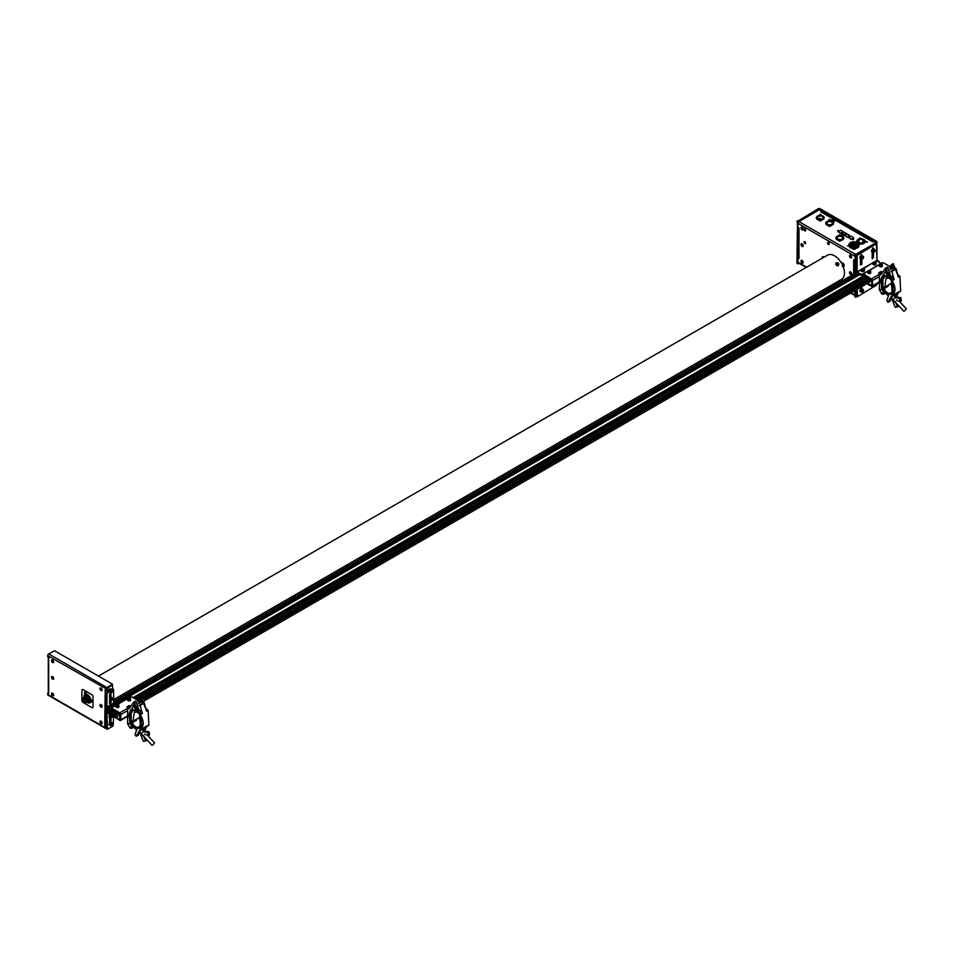 <?xml version="1.0" encoding="UTF-8"?>
<svg xmlns="http://www.w3.org/2000/svg" width="954" height="954" viewBox="0 0 954 954"><rect width="100%" height="100%" fill="white"/><g stroke="black" fill="none" stroke-linecap="round" stroke-linejoin="round"><path stroke-width="1.43" d="M875.999 241.553L819.724 209.057L818.234 208.771L798.2 220.911L818.735 209.057L818.735 210.13M797.484 263.566A1.049 0.608 -60 0 1 796.96 263.042L797.461 222.199A1.049 0.608 -60 0 1 798.2 220.911M796.96 263.042L797.461 222.199M796.96 221.912A1.049 0.608 -60 0 1 797.699 220.624M855.965 254.265L876.487 242.411L855.965 254.265A1.049 0.608 120 0 0 855.213 255.541L854.724 273.548M854.724 290.684L854.724 296.396A1.049 0.608 120 0 0 855.249 296.909M855.213 290.398L854.724 296.396M855.213 255.541L855.213 273.261M855.213 296.682A1.049 0.608 120 0 0 855.965 297.111L857.086 296.455M876.905 283.779L876.905 284.686A1.395 0.811 180 0 1 876.869 284.876L876.869 283.803M855.464 253.979A1.049 0.608 120 0 0 854.724 255.267M876.487 241.267L876.487 242.411A1.395 0.811 -0 0 0 876.487 241.267L820.213 208.771A1.395 0.811 -0 0 0 818.234 208.771M799.023 263.28L798.2 263.757A1.049 0.608 -60 0 1 797.461 263.328M854.724 256.113L797.89 223.308A1.395 0.811 -60 0 1 798.88 221.59L818.663 210.166A1.049 0.608 -0 0 1 820.154 210.166L821.632 211.025L820.774 211.812A1.395 0.811 -60 0 1 821.466 211.74L873.375 241.708A1.395 0.811 120 0 0 872.719 241.803L874.079 241.302L875.569 242.161A1.049 0.608 -0 0 1 875.724 242.28M872.97 241.946L820.774 211.812M844.827 235.471L847.188 237.117L849.525 235.483M838.268 231.846L840.784 233.42L843.109 231.786M858.731 243.783A4.221 2.433 -0 0 0 863.346 243.687A4.221 2.433 -0 0 0 865.051 241.207M856.787 241.207A4.221 2.433 -0 0 0 856.835 242.292M849.024 245.154A5.056 2.922 -0 0 0 850.419 247.766A5.056 2.922 -0 0 0 853.353 248.589M854.641 248.589A5.056 2.922 -0 0 0 858.958 245.154M854.283 248.899L853.675 248.911M847.546 245.929L848.368 245.464L847.546 245.929M840.176 240.694L839.508 241.183L840.438 240.957M839.425 235.459L840.367 235.459M836.503 236.878A4.019 2.325 -0 0 0 837.052 239.776A4.019 2.325 -0 0 0 838.995 240.396M839.496 240.444A4.019 2.325 -0 0 0 840.283 240.444L838.912 240.933L839.627 240.074M840.796 240.396A4.019 2.325 -0 0 0 843.288 236.878M842.847 235.829L844.755 235.078A3.494 2.015 180 0 0 842.907 234.004L841.607 235.113A3.411 1.968 180 0 1 842.847 235.829L843.157 236.759A4.019 2.325 -0 0 0 842.847 236.544M819.641 215.067L820.488 214.793M819.808 220.982L820.631 220.505L819.808 220.982M837.564 230.868L838.351 230.415L837.564 230.868M852.936 239.74L853.723 239.287L852.936 239.74M816.338 217.631A3.911 2.254 -0 0 0 817.459 219.515A3.911 2.254 -0 0 0 819.367 220.124M821.072 220.124A3.911 2.254 -0 0 0 824.101 217.631M829.241 226.42L830.052 225.955L829.241 226.42M844.636 234.922L846.341 233.658M848.821 237.773L851.183 239.418L853.651 237.88M825.759 223.081A3.911 2.254 -0 0 0 826.879 224.953A3.911 2.254 -0 0 0 828.799 225.561M830.493 225.561A3.911 2.254 -0 0 0 833.522 223.081M854.724 260.12L853.675 259.798A1.395 0.811 0 0 0 854.569 260.037M806.249 267.454L798.176 262.791A1.395 0.811 -60 0 1 797.89 262.147L797.89 258.152L798.999 258.51A1.395 0.811 180 0 1 798.593 257.938L798.593 227.708A1.395 0.811 0 0 0 798.999 228.233L797.89 227.302L797.89 223.308M798.999 227.946L798.999 258.51M804.496 230.415L805.581 230.319L804.496 228.96L804.496 230.415M801.217 227.493L801.217 228.662L802.97 229.675L802.099 227.422L801.217 227.493M851.457 256.507L849.704 255.493L850.574 257.759L851.457 257.675L851.457 256.507M850.574 271.973L849.704 272.057L849.704 273.226L851.457 274.239L850.574 271.973M801.217 261.801L802.97 262.815L802.099 260.549L801.217 260.633L801.217 261.801M828.06 244.021L829.145 243.926L828.06 242.566L828.06 244.021M801.217 244.069L801.217 245.238L802.97 246.251L802.099 243.985L801.217 244.069M805.224 243.532L804.496 241.66L805.224 243.532M828.835 243.842L828 243.163L828.835 243.842M828.155 242.423A1.192 0.692 60 0 1 828.68 244.582A1.192 0.692 60 0 1 828.155 242.423M850.157 255.672L851.004 257.497L850.157 255.672M850.145 257.473A1.538 0.894 60 0 1 849.585 255.493A1.538 0.894 60 0 1 851.016 255.684A1.538 0.894 60 0 1 851.576 257.663A1.538 0.894 60 0 1 850.145 257.473M850.145 272.248L851.004 274.06L850.145 272.248M850.157 274.06A1.538 0.894 60 0 1 849.585 272.081A1.538 0.894 60 0 1 851.004 272.236A1.538 0.894 60 0 1 851.576 274.215A1.538 0.894 60 0 1 850.157 274.06M802.505 228.149L801.384 228.101L802.397 229.509L802.505 228.149M801.467 229.258A1.538 0.894 60 0 1 801.205 227.35A1.538 0.894 60 0 1 802.719 227.923A1.538 0.894 60 0 1 802.982 229.831A1.538 0.894 60 0 1 801.467 229.258M802.648 245.083L801.575 245.428L802.254 246.049M802.779 245.786L801.932 244.26L801.575 245.428M801.3 245.56A1.538 0.894 60 0 1 801.348 243.807A1.538 0.894 60 0 1 802.886 244.749A1.538 0.894 60 0 1 802.839 246.502A1.538 0.894 60 0 1 801.3 245.56M801.479 260.955L802.708 262.493L801.479 260.955M802.362 261.229L801.467 261.766M801.145 261.79A1.538 0.894 60 0 1 801.563 260.323A1.538 0.894 60 0 1 803.041 261.658A1.538 0.894 60 0 1 802.624 263.125A1.538 0.894 60 0 1 801.145 261.79M805.283 230.105L804.616 229.354L805.283 230.105M804.377 228.829A1.192 0.692 60 0 1 805.331 230.975A1.192 0.692 60 0 1 804.377 228.829M805.283 242.757L804.58 242.054L805.283 242.757M804.317 241.541A1.192 0.692 60 0 1 805.403 243.652A1.192 0.692 60 0 1 804.317 241.541M856.99 245.285L856.99 245.428A3.065 1.765 180 0 1 857.05 245.786A3.065 1.765 180 0 1 856.835 246.442L856.835 245.583A3.065 1.765 0 0 0 857.05 244.928A3.065 1.765 0 0 0 857.05 244.784M853.353 246.931L853.353 246.657A3.065 1.765 0 0 0 854.104 246.692L854.104 246.967M856.155 243.389A3.065 1.765 180 0 1 857.05 244.641A3.065 1.765 180 0 1 855.166 246.275A3.065 1.765 180 0 1 851.827 245.893A3.065 1.765 180 0 1 850.932 244.641A3.065 1.765 180 0 1 852.828 243.008A3.065 1.765 180 0 1 856.155 243.389M854.927 245.929A2.409 1.395 0 0 0 854.915 245.929L854.915 245.071A1.192 0.692 180 0 1 853.103 245.095L853.103 245.941M853.103 245.095L852.041 245.464A2.409 1.395 0 0 0 852.292 245.631A2.409 1.395 0 0 0 856 245.416L854.915 245.071M854.629 244.284L853.103 244.641L854.629 244.284M856.203 245.214A2.409 1.395 0 0 0 856.406 244.641A2.409 1.395 0 0 0 854.164 243.246L854.188 243.962A1.192 0.692 180 0 1 855.118 244.868L856.203 245.214M852.888 245.882L852.888 245.166M853.747 243.258A2.409 1.395 0 0 0 851.576 244.641A2.409 1.395 0 0 0 851.827 245.25L852.888 244.892A1.192 0.692 180 0 1 853.758 243.974L853.747 243.258L853.747 243.974M850.944 244.784A3.065 1.765 0 0 0 850.932 244.928A3.065 1.765 0 0 0 850.932 244.987L850.932 245.846A3.065 1.765 180 0 1 850.932 245.786A3.065 1.765 180 0 1 851.004 245.416M857.503 242.614A4.973 2.874 180 0 1 858.958 244.641A4.973 2.874 180 0 1 855.893 247.289A4.973 2.874 180 0 1 850.479 246.669A4.973 2.874 180 0 1 849.024 244.641A4.973 2.874 180 0 1 852.089 241.994A4.973 2.874 180 0 1 857.503 242.614M856.835 242.996A4.019 2.325 0 0 0 852.459 242.495A4.019 2.325 0 0 0 849.966 244.641A4.019 2.325 0 0 0 851.147 246.287A4.019 2.325 0 0 0 856.096 246.621L856.453 246.824A4.508 2.6 0 0 0 857.777 246.06L857.419 245.858A4.019 2.325 0 0 0 858.016 244.641A4.019 2.325 0 0 0 856.835 242.996M863.835 239.442A4.126 2.385 180 0 1 865.051 241.123A4.126 2.385 180 0 1 862.499 243.33A4.126 2.385 180 0 1 858.004 242.817A4.126 2.385 180 0 1 856.787 241.123A4.126 2.385 180 0 1 859.339 238.929A4.126 2.385 180 0 1 863.835 239.442M863.06 242.71L863.06 239.549A3.458 2.003 0 0 1 863.644 239.895L863.394 240.038A3.112 1.801 0 0 1 864.038 241.123A3.112 1.801 0 0 1 863.668 241.97L863.668 242.34M862.81 242.805L862.81 239.692A3.112 1.801 0 0 0 859.041 239.692L859.041 242.554A3.112 1.801 0 0 0 862.38 242.721L862.643 242.865A3.458 2.003 0 0 0 863.93 242.125L863.668 241.97M859.041 242.554L858.791 239.549A3.458 2.003 0 0 0 858.195 239.895L858.445 240.038A3.112 1.801 0 0 0 857.813 241.123A3.112 1.801 0 0 0 858.445 242.221L858.445 242.531M858.445 240.038L858.195 242.364A3.458 2.003 0 0 0 858.791 242.71M863.394 242.531L863.394 240.038M844.457 234.744L846.496 233.575L843.98 232.12L841.511 233.551L842.322 234.016M838.268 231.679L840.784 233.134L843.253 231.703L840.748 230.248L838.268 231.965M844.743 235.411L847.188 236.83L849.668 235.399L847.152 233.957L844.803 235.304M851.183 239.132L848.666 237.689L851.147 236.258L853.651 237.713L851.183 239.418M832.055 224.548A3.411 1.968 180 0 1 828.334 224.977A3.411 1.968 180 0 1 826.236 223.153A3.411 1.968 180 0 1 827.237 221.769A3.411 1.968 180 0 1 831.351 221.459L831.351 220.255A3.411 1.968 180 0 1 832.592 220.97L832.592 222.163A3.411 1.968 180 0 1 833.057 223.153A3.411 1.968 180 0 1 832.055 224.548M831.351 220.255L832.651 219.146A3.494 2.015 180 0 1 834.511 220.219L834.511 220.529M834.356 220.66L832.592 220.97M830.195 225.371A3.888 2.242 -0 0 0 832.389 224.739A3.888 2.242 -0 0 0 832.592 221.698M831.351 221.149A3.888 2.242 -0 0 0 826.903 221.566A3.888 2.242 -0 0 0 825.961 223.868A3.888 2.242 -0 0 0 829.086 225.371M827.678 222.02A2.767 1.598 180 0 1 830.707 221.674A2.767 1.598 180 0 1 832.413 223.153A2.767 1.598 180 0 1 831.602 224.285A2.767 1.598 180 0 1 828.585 224.631A2.767 1.598 180 0 1 826.868 223.153A2.767 1.598 180 0 1 827.678 222.02M820.774 219.933A3.888 2.242 -0 0 0 822.968 219.301A3.888 2.242 -0 0 0 824.101 217.715A3.888 2.242 -0 0 0 821.704 215.64A3.888 2.242 -0 0 0 817.471 216.129A3.888 2.242 -0 0 0 816.338 217.715A3.888 2.242 -0 0 0 819.665 219.933M822.265 218.895A2.886 1.669 180 0 1 819.116 219.253A2.886 1.669 180 0 1 817.328 217.715A2.886 1.669 180 0 1 818.174 216.534A2.886 1.669 180 0 1 821.167 216.141A2.886 1.669 180 0 1 823.087 217.524L823.087 217.906A2.886 1.669 180 0 1 822.265 218.895M820.798 220.708A3.888 2.242 180 0 1 819.641 220.708M841.44 263.03L841.678 262.863A2.099 1.216 60 0 1 842.728 262.97A2.099 1.216 60 0 1 844.099 264.818A2.099 1.216 60 0 1 843.777 266.5L842.155 266.452M860.818 238.202L859.828 237.963L860.818 238.202M866.852 241.684L865.874 241.445L866.852 241.684M865.469 241.827L867.258 242.256L866.327 241.493M854.486 248.827L853.496 248.589L854.486 248.827M853.103 248.97L854.879 249.399L853.532 248.696M840.82 240.551L839.46 240.05L840.82 240.551L840.319 240.992L839.592 240.026A1.538 1.538 0 0 1 840.2 240.026M840.08 234.863L838.971 234.839L840.08 234.863M840.319 235.34L838.912 234.958M830.564 220.124L828.716 220.064L829.336 219.587A1.538 1.538 0 0 1 829.956 219.587M828.99 220.946L828.668 220.183L830.624 220.219L830.302 220.946M821.203 220.744L819.236 220.72L821.203 220.398M830.624 226.181L828.668 226.158L830.624 225.848M819.951 214.197L821.203 214.745M819.927 214.543L821.203 215.091M837.934 236.795A2.767 1.598 180 0 1 840.951 236.449A2.767 1.598 180 0 1 842.668 237.928A2.767 1.598 180 0 1 841.857 239.06A2.767 1.598 180 0 1 838.828 239.406A2.767 1.598 180 0 1 837.123 237.928A2.767 1.598 180 0 1 837.934 236.795M842.847 236.938A3.411 1.968 180 0 1 843.3 237.928A3.411 1.968 180 0 1 842.31 239.323A3.411 1.968 180 0 1 838.59 239.752A3.411 1.968 180 0 1 836.479 237.928A3.411 1.968 180 0 1 837.481 236.532A3.411 1.968 180 0 1 841.607 236.222L841.607 235.113M843.157 236.759A3.852 2.218 180 0 1 840.498 240.122M839.389 240.134A3.852 2.218 180 0 1 836.217 237.284A3.852 2.218 180 0 1 841.607 235.936M860.782 258.474A1.491 0.859 -60 0 1 860.472 257.795A1.491 0.859 -60 0 1 861.128 256.304A1.491 0.859 -60 0 1 862.273 255.899M862.142 257.985L862.929 258.236L862.07 258.164L862.356 257.425A1.491 0.859 -60 0 1 862.297 257.58M857.574 254.623L856.823 254.193L875.629 243.33L876.368 243.759L857.074 255.481L857.074 271.902L861.402 269.97M879.481 264.389L868.712 270.614M867.901 271.079L862.022 274.466L857.324 272.331M863.477 274.49L862.022 275.324L862.022 274.466M861.033 274.466L861.033 275.324L857.324 273.19A1.395 0.811 -120 0 1 856.334 271.473L856.334 255.052L857.074 255.481M863.501 268.766L872.039 263.256L862.619 268.694M875.212 262.004L877.108 260.907L880.828 263.614M862.392 270.352L863.382 270.352M872.29 263.686L873.029 263.256M877.108 260.907L876.368 243.759M862.607 256.101A1.753 1.014 -60 0 0 862.273 255.6A1.753 1.014 -60 0 0 861.068 255.934A1.753 1.014 -60 0 0 860.198 257.485A1.753 1.014 -60 0 0 860.532 258.629A1.753 1.014 -60 0 0 861.116 258.677L861.092 263.721L861.832 264.151L861.832 259.083M861.832 255.386L860.472 255.791M861.092 254.587L861.832 255.016M860.472 258.606L860.472 264.938L861.832 264.151M873.459 248.672L873.268 247.861L872.099 249.459M872.099 251.892L872.302 258.665L873.459 257.437L873.459 252.369M872.099 258.152L872.719 251.963A1.753 1.014 -60 0 1 872.159 251.916A1.753 1.014 -60 0 1 871.932 250.389A1.753 1.014 -60 0 1 873.9 248.887A1.753 1.014 -60 0 1 874.234 249.388M872.719 248.875L872.719 247.945M861.426 269.386L857.074 271.902M873.041 262.684L872.039 263.256M874.89 249.757L873.769 249.113A1.491 0.859 120 0 0 873.029 249.197A1.491 0.859 120 0 0 872.063 250.497A1.491 0.859 120 0 0 872.29 251.689L873.399 252.333A1.491 0.859 -60 0 1 873.172 251.14A1.491 0.859 -60 0 1 874.138 249.829A1.491 0.859 -60 0 1 874.89 249.757A1.491 0.859 -60 0 1 875.188 250.52M874.21 252.226A1.491 0.859 -60 0 1 874.138 252.261A1.491 0.859 -60 0 1 873.399 252.333M874.556 250.377L873.983 251.856L874.556 250.377M874.269 250.043A1.312 0.763 120 0 0 874.269 252.19A1.312 0.763 120 0 0 874.269 250.043M873.769 251.248L874.126 250.628M862.511 258.975A1.491 0.859 -60 0 1 861.772 259.047L862.607 258.987L863.263 256.471L862.142 255.827A1.491 0.859 120 0 0 861.402 255.899A1.491 0.859 120 0 0 860.436 257.21A1.491 0.859 120 0 0 860.663 258.403L861.772 259.047A1.491 0.859 -60 0 1 861.545 257.854A1.491 0.859 -60 0 1 862.511 256.543A1.491 0.859 -60 0 1 863.263 256.471A1.491 0.859 -60 0 1 863.561 257.234M862.356 257.425L863.215 257.497L862.929 258.236M862.511 292.115A1.491 0.859 -60 0 1 861.772 292.186L862.607 292.115L863.263 289.611L862.142 288.967A1.491 0.859 120 0 0 861.402 289.038A1.491 0.859 120 0 0 860.436 290.35A1.491 0.859 120 0 0 860.663 291.542L861.772 292.186A1.491 0.859 -60 0 1 861.545 290.994A1.491 0.859 -60 0 1 862.511 289.682A1.491 0.859 -60 0 1 863.263 289.611A1.491 0.859 -60 0 1 863.561 290.362M862.07 291.304L862.929 290.231L862.929 291.375L862.07 291.304M860.413 258.546A1.753 1.014 -60 0 1 860.281 258.486A1.753 1.014 -60 0 1 859.948 257.341A1.753 1.014 -60 0 1 860.818 255.791A1.753 1.014 -60 0 1 862.034 255.457A1.753 1.014 -60 0 1 862.142 255.541M872.039 251.832A1.753 1.014 -60 0 1 871.908 251.773A1.753 1.014 -60 0 1 871.682 250.258A1.753 1.014 -60 0 1 873.661 248.744A1.753 1.014 -60 0 1 873.769 248.839M861.116 291.805A1.753 1.014 -60 0 1 860.532 291.769A1.753 1.014 -60 0 1 860.615 289.611A1.753 1.014 -60 0 1 862.273 288.74A1.753 1.014 -60 0 1 862.607 289.229M860.413 291.685A1.753 1.014 -60 0 1 860.281 291.626A1.753 1.014 -60 0 1 860.365 289.467A1.753 1.014 -60 0 1 862.034 288.597A1.753 1.014 -60 0 1 862.142 288.68M856.823 296.181L857.574 296.611L876.869 284.9M860.472 287.357L860.472 289.312M860.472 291.733L861.569 292.067M861.832 288.525L861.832 286.57M861.092 288.716L861.092 286.999M857.074 289.324L857.574 296.611M856.334 289.754L856.334 295.895L857.074 296.324M107.909 687.572L106.454 689.837L106.454 688.991L47.7 655.636A1.395 0.811 -60 0 1 48.69 653.919L54.628 650.783L112.393 684.125L112.393 685.02L108.673 687.154L107.194 689.408M112.632 688.848L112.393 685.02M110.223 696.945L109.603 696.885M110.425 688.991L109.543 688.883L108.661 691.066M110.223 722.083L109.603 722.023M107.695 689.694L106.943 692.055M106.204 726.34A1.395 0.811 180 0 1 104.964 726.125L105.87 726.352M112.393 684.412L106.943 687.56A1.395 0.811 120 0 0 105.954 689.277L105.954 690.124L104.964 690.124A1.395 0.811 -0 0 0 106.943 690.124M106.204 727.974L105.954 728.117A1.395 0.811 120 0 0 106.657 728.808M106.252 728.761L47.986 695.12A1.395 0.811 -60 0 1 47.7 694.488L105.954 728.117L105.715 726.829M47.7 693.343L48.69 693.63A1.395 0.811 180 0 1 48.284 693.057L47.7 694.488M48.284 693.057L48.284 657.115A1.395 0.811 0 0 0 48.69 657.64L48.69 693.63M112.393 684.698L106.454 688.991M51.695 676.78L51.695 677.948L53.448 678.962L52.577 676.708L51.695 676.78M100.17 704.767L100.17 705.936L101.923 706.95L101.052 704.684L100.17 704.767M53.448 662.398L52.577 660.132L51.695 660.216L51.695 661.384L53.448 662.398M100.17 688.204L100.17 689.372L101.923 690.386L101.052 688.12L100.17 688.204M100.17 721.331L100.17 722.512L101.923 723.526L101.923 722.345L100.17 721.331M51.695 693.343L51.695 694.524L53.448 695.538L52.577 693.272L51.695 693.343M47.7 655.636L47.7 656.781L48.94 657.497M105.214 689.981L104.725 726.268M52.196 660.514L52.875 661.957M100.659 688.621L101.47 690.088M100.659 721.618L101.458 723.215M52.196 677.09L52.363 677.877M52.446 694.548L52.983 695.216M88.15 701.798A3.852 2.218 -120 0 0 89.509 701.846M85.669 695.192A3.852 2.218 -120 0 0 85.037 696.372L83.761 697.302M87.84 701.917A3.852 2.218 -120 0 0 90.189 700.117A3.852 2.218 -120 0 0 87.78 695.645A3.852 2.218 -120 0 0 84.787 696.503M87.863 694.846A4.901 2.826 60 0 1 90.868 699.783A4.937 2.85 -120 0 0 86.349 694.13A4.901 2.826 60 0 1 87.863 694.846M90.833 701.5A4.901 2.826 60 0 1 87.076 702.335A4.901 2.826 60 0 1 87.005 702.287M85.049 694.285A4.937 2.85 -120 0 0 83.988 696.969A4.901 2.826 60 0 1 85.085 694.309M81.901 690.374L81.901 700.379A1.753 1.014 -120 0 0 83.141 702.514L91.799 707.522A1.753 1.014 -120 0 0 93.027 706.807L93.027 696.802A1.753 1.014 -120 0 0 91.799 694.667L83.141 689.659A1.753 1.014 -120 0 0 81.901 690.374M93.027 706.807L93.027 696.802M86.981 702.299A4.937 2.85 -120 0 0 90.845 701.524M90.821 701.25A1.312 0.763 -120 0 0 92.228 700.653A1.312 0.763 -120 0 0 90.797 701.202M85.8 694.572A1.312 0.763 -120 0 0 84.918 692.187A1.312 0.763 -120 0 0 85.526 694.488M108.661 690.565L106.204 693.057L106.943 693.486L106.943 706.413M106.943 707.832L107.444 709.764M106.204 693.057L105.954 705.841L107.444 706.699L857.813 273.476M106.204 707.701L106.204 709.049A1.395 0.811 -120 0 0 107.027 710.658M113.621 703.122L113.621 689.623L112.202 689.873M109.126 691.65L106.943 693.486L106.943 692.342M112.882 689.193L111.642 689.348M110.008 692.044A1.753 1.014 -60 0 1 109.412 691.996A1.753 1.014 -60 0 1 109.102 690.744A1.753 1.014 -60 0 1 110.056 689.217A1.753 1.014 -60 0 1 111.165 688.967A1.753 1.014 -60 0 1 111.487 689.468L111.463 689.444M106.705 692.199L107.444 692.628M113.621 704.839L113.621 703.551M109.603 703.515L110.223 702.371L110.962 702.8L110.962 700.594M110.962 697.267L110.962 693.379L109.603 694.166L109.603 698.59M110.223 692.95L110.962 693.379M110.223 702.371L110.223 700.164M110.223 697.434L110.223 693.021M109.603 699.735L109.603 703.587L110.962 702.8M110.211 711.648L109.126 711.028M111.296 712.519L111.558 712.376A1.061 0.62 60 0 1 111.296 712.519L111.88 713.544L110.902 714.105L109.937 712.411L110.521 712.078A1.061 0.62 60 0 1 110.259 711.624L107.814 710.265M110.652 712.769L110.652 711.994L112.345 711.505M109.364 712.018L107.492 710.945L106.574 711.481L108.374 711.445M107.194 712.268L106.943 712.984L110.652 714.26M107.695 712.268L109.424 713.27M111.642 714.832L110.652 714.832M107.313 711.911L108.243 711.374M106.204 712.555L106.943 712.125L106.943 712.984L106.204 712.555L106.204 728.546L107.444 729.261L113.132 725.982L113.621 716.836M106.943 712.984L107.444 729.261M106.204 728.546L106.943 728.975M110.223 722.226L110.223 717.325A1.753 1.014 -60 0 1 109.662 717.277A1.753 1.014 -60 0 1 110.044 714.737A1.753 1.014 -60 0 1 110.211 714.582M109.603 716.871L109.603 722.822M110.962 722.035L110.962 717.73M109.603 725.243L110.497 725.457M110.282 714.618L109.615 715.715M110.223 714.582L110.366 714.665A1.491 0.859 120 0 0 110.115 714.904A1.491 0.859 120 0 0 109.793 717.05L110.902 717.694A1.491 0.859 -60 0 1 111.224 715.536A1.491 0.859 -60 0 1 111.892 715.083M52.577 662.136L53.197 661.253L51.957 660.538L52.577 662.136L53.197 661.778M53.519 662.481A1.538 0.894 60 0 1 52.029 662.076A1.538 0.894 60 0 1 51.635 660.132A1.538 0.894 60 0 1 53.114 660.538A1.538 0.894 60 0 1 53.519 662.481M53.197 661.468A1.228 0.704 60 0 1 52.744 660.693M52.685 678.759L53.126 677.674L51.91 677.197L52.685 678.759L53.221 678.437M53.591 678.914A1.538 0.894 60 0 1 52.184 678.819A1.538 0.894 60 0 1 51.552 676.839A1.538 0.894 60 0 1 52.959 676.923A1.538 0.894 60 0 1 53.591 678.914M52.911 677.555L52.017 678.079M52.076 694.75L53.269 695.037L52.375 693.534L52.076 694.75L52.923 693.999M53.627 695.347A1.538 0.894 60 0 1 52.315 695.514A1.538 0.894 60 0 1 51.516 693.534A1.538 0.894 60 0 1 52.828 693.367A1.538 0.894 60 0 1 53.627 695.347M100.611 722.822L101.756 722.953L100.778 721.51L100.611 722.822M102.126 723.227A1.538 0.894 60 0 1 100.897 723.585A1.538 0.894 60 0 1 99.967 721.629A1.538 0.894 60 0 1 101.207 721.272A1.538 0.894 60 0 1 102.126 723.227M100.635 706.294L101.756 706.342L100.742 704.934L100.635 706.294L101.589 705.829M102.126 706.592A1.538 0.894 60 0 1 100.945 707.057A1.538 0.894 60 0 1 99.967 705.125A1.538 0.894 60 0 1 101.148 704.66A1.538 0.894 60 0 1 102.126 706.592M100.742 688.371L101.351 690.219L100.742 688.371M102.138 690.016A1.538 0.894 60 0 1 100.957 690.493A1.538 0.894 60 0 1 99.967 688.561A1.538 0.894 60 0 1 101.136 688.084A1.538 0.894 60 0 1 102.138 690.016M109.603 696.766A1.538 0.894 -60 0 1 110.223 696.682M109.603 721.904A1.538 0.894 -60 0 1 110.223 721.82M110.247 692.187A1.753 1.014 -60 0 1 109.662 692.139A1.753 1.014 -60 0 1 109.352 690.887A1.753 1.014 -60 0 1 110.306 689.36A1.753 1.014 -60 0 1 111.403 689.11A1.753 1.014 -60 0 1 111.737 689.611M110.008 717.181A1.753 1.014 -60 0 1 109.412 717.134A1.753 1.014 -60 0 1 109.793 714.594A1.753 1.014 -60 0 1 109.96 714.439M110.247 725.314A1.753 1.014 -60 0 1 109.662 725.279A1.753 1.014 -60 0 1 109.793 723.049A1.753 1.014 -60 0 1 111.403 722.25A1.753 1.014 -60 0 1 111.737 722.738M109.543 725.195A1.753 1.014 -60 0 1 109.412 725.135A1.753 1.014 -60 0 1 109.543 722.905A1.753 1.014 -60 0 1 111.165 722.106A1.753 1.014 -60 0 1 111.272 722.19M111.773 698.268A1.312 0.763 120 0 0 111.773 700.415A1.312 0.763 120 0 0 111.773 698.268M111.642 700.486A1.491 0.859 -60 0 1 110.902 700.558L111.737 700.486L112.393 697.982L111.272 697.338A1.491 0.859 120 0 0 110.533 697.41A1.491 0.859 120 0 0 109.567 698.722A1.491 0.859 120 0 0 109.793 699.914L110.902 700.558A1.491 0.859 -60 0 1 110.676 699.365A1.491 0.859 -60 0 1 111.642 698.054A1.491 0.859 -60 0 1 112.393 697.982A1.491 0.859 -60 0 1 112.632 699.127A1.491 0.859 -60 0 1 111.713 700.439M110.879 699.58A1.491 0.859 120 0 0 111.523 698.447M111.642 692.485A1.491 0.859 -60 0 1 110.902 692.556L111.737 692.497L112.393 689.981L111.272 689.337A1.491 0.859 120 0 0 110.533 689.408A1.491 0.859 120 0 0 109.567 690.72A1.491 0.859 120 0 0 109.793 691.912L110.902 692.556A1.491 0.859 -60 0 1 110.676 691.364A1.491 0.859 -60 0 1 111.642 690.052A1.491 0.859 -60 0 1 112.393 689.981A1.491 0.859 -60 0 1 112.691 690.744M111.201 691.674L112.059 690.601L112.059 691.745L111.201 691.674M112.286 716.06L111.248 717.05L111.833 715.786M111.713 715.44A1.312 0.763 120 0 0 112.143 717.241A1.312 0.763 120 0 0 112.655 716.275M111.713 717.587A1.491 0.859 -60 0 1 110.902 717.694M111.713 725.577A1.491 0.859 -60 0 1 110.902 725.696L112.703 724.253L111.272 722.476A1.491 0.859 120 0 0 109.531 723.979A1.491 0.859 120 0 0 109.793 725.052L110.902 725.696A1.491 0.859 -60 0 1 110.64 724.623A1.491 0.859 -60 0 1 112.393 723.12A1.491 0.859 -60 0 1 112.691 723.871M111.94 723.74L111.606 725.207L111.94 723.74M837.994 281.43L838.864 280.726L837.994 281.43M98.453 676.088L827.547 255.147A13.988 8.085 60 0 1 838.554 259.118A13.988 8.085 60 0 1 844.433 273.5A13.988 8.085 60 0 1 841.547 279.379L839.985 280.285M837.672 265.093L836.634 263.483M85.407 699.64A1.455 0.847 60 0 1 85.717 701.13A1.455 0.847 60 0 1 84.739 701.357A1.455 0.847 60 0 1 84.083 700.689A1.455 0.847 60 0 1 83.713 699.568A1.455 0.847 60 0 1 84.31 698.829A1.455 0.847 60 0 1 85.407 699.64M83.713 699.461A1.753 1.014 60 0 1 83.713 699.33A1.753 1.014 60 0 1 84.429 698.447A1.753 1.014 60 0 1 85.753 699.413A1.753 1.014 60 0 1 86.11 701.202A1.753 1.014 60 0 1 84.954 701.476A1.753 1.014 60 0 1 84.846 701.405M101.744 689.706A1.753 1.419 -129 0 1 100.957 688.514M837.35 281.955L839.925 280.178L838.387 282.348L837.004 282.086M839.496 281.549L838.471 282.301L839.496 281.549M824.554 256.876L822.109 258.295M110.521 712.078L112.143 711.135L112.727 712.161A1.061 0.62 60 0 1 113.908 713.902A1.061 0.62 60 0 1 112.727 713.055L113.764 712.459M110.056 710.384L109.078 710.945A1.061 0.62 60 0 1 107.897 709.204A1.061 0.62 60 0 1 109.078 710.05L110.259 710.73A1.061 0.62 60 0 1 110.521 710.575L109.937 709.561L110.902 709.001L111.88 710.682L111.296 711.028A1.061 0.62 60 0 1 111.558 711.481L112.143 711.135M115.482 712.042L114.373 712.686L115.482 712.042L115.851 713.27L117.461 712.34M114.373 712.686L114.373 714.415L117.712 712.483M128.885 697.875A1.312 0.763 -0 0 0 129.291 699.377A1.312 0.763 -0 0 0 128.885 697.875L131.688 696.837L138.27 700.618M142.873 697.958L869.499 278.449M114.373 714.415L115.482 716.347L115.482 715.333L119.071 713.27M128.587 708.083A1.395 0.811 60 0 0 128.349 707.904L130.328 706.771M143.672 699.067L870.847 279.224M115.482 715.333L119.441 713.485M143.792 699.425L871.229 279.439M115.851 715.548L115.851 717.265L120.061 714.832M144.018 701.011L871.837 280.798M115.851 717.265L114.373 716.406L114.802 715.727M114.373 715.977L115.243 716.478L114.122 714.558L112.632 713.687L111.523 714.331L112.632 713.687M111.523 714.331L113.502 714.188M112.393 714.832L113.872 714.403M112.393 715.261L109.424 713.556L109.853 712.876M109.424 713.127L110.294 713.628L109.185 711.696L107.683 710.837L106.574 711.481M137.996 700.486L138.616 700.129M142.647 697.791L869.249 278.294M107.444 706.699L106.574 706.616L107.683 708.548L109.185 709.418L110.294 708.774L109.424 707.844L112.393 709.549L111.523 709.478L112.632 711.41L114.122 712.268L115.243 711.624L114.373 710.694L115.971 711.481M136.505 699.628L867.758 277.447M115.851 711.553L115.851 713.27M135.027 698.769L866.28 276.588M112.632 711.41L114.241 710.48M134.776 698.626L866.017 276.433M133.417 697.839L864.67 275.658M133.047 697.624L864.3 275.444M880.327 262.755L882.104 263.018M109.424 707.844L859.792 274.609M107.683 708.548L111.153 706.544M112.894 705.543L113.621 705.125M113.872 704.982L859.542 274.466M107.444 707.129L858.183 273.691M878.717 261.825L879.016 261.229L878.348 261.623M107.444 711.982L108.744 711.66M107.444 712.411L105.954 711.553L106.311 709.633M105.954 709.836L106.323 711.064L107.444 710.42L105.954 705.841M109.615 703.73L110.95 702.955M113.621 701.417L856.62 272.45M857.145 272.14L861.402 269.684M872.111 263.507L873.029 262.97M876.941 260.716L879.016 261.229M111.308 709.693L110.33 710.253L111.296 709.669M110.259 711.624L111.296 711.028M112.727 713.055L111.558 712.376L112.524 711.803M109.937 709.561L110.902 709.001M109.078 710.05L109.674 709.716M118.511 704.875A1.491 0.859 180 0 1 118.952 705.483L118.475 704.791L115.971 705.483L115.971 706.771A1.491 0.859 -0 0 0 116.412 707.379A1.491 0.859 -0 0 0 118.034 707.558A1.491 0.859 -0 0 0 118.952 706.771L118.952 705.483A1.491 0.859 180 0 1 118.034 706.27A1.491 0.859 180 0 1 116.412 706.091A1.491 0.859 180 0 1 115.971 705.483A1.491 0.859 180 0 1 116.471 704.839M118.034 705.674L116.674 705.459L117.676 704.887L118.034 705.674M127.597 698.769L127.597 700.057A1.491 0.859 -0 0 0 129.315 700.904A1.491 0.859 -0 0 0 130.579 700.057L130.579 698.769A1.491 0.859 180 0 1 129.315 699.616A1.491 0.859 180 0 1 127.597 698.769A1.491 0.859 180 0 1 128.098 698.125M130.078 698.125A1.491 0.859 180 0 1 130.579 698.769M128.289 698.698L129.887 698.555L128.289 698.698M867.758 271.449L867.758 272.725A1.491 0.859 -0 0 0 868.188 273.333A1.491 0.859 -0 0 0 869.809 273.524A1.491 0.859 -0 0 0 870.728 272.725L870.728 271.449A1.491 0.859 180 0 1 869.809 272.236A1.491 0.859 180 0 1 868.188 272.045A1.491 0.859 180 0 1 867.758 271.449A1.491 0.859 180 0 1 868.259 270.805M870.227 270.805A1.491 0.859 180 0 1 870.298 270.841A1.491 0.859 180 0 1 870.728 271.449M869.821 271.628L868.462 271.425L869.452 270.853L869.821 271.628M868.319 271.83A1.312 0.763 -0 0 0 870.167 270.769A1.312 0.763 -0 0 0 868.319 271.83M881.854 264.091A1.491 0.859 180 0 1 882.355 264.735L881.532 263.888L879.385 264.735L879.385 266.011A1.491 0.859 -0 0 0 880.184 266.774A1.491 0.859 -0 0 0 882.355 266.011L882.355 264.735A1.491 0.859 180 0 1 880.184 265.486A1.491 0.859 180 0 1 879.385 264.735A1.491 0.859 180 0 1 879.886 264.091M881.591 264.807L880.148 264.365L881.591 264.807M126.989 706.842L129.207 705.555L130.889 706.234M127.478 707.415L129.207 705.555M115.994 705.328L111.892 707.701L111.892 709.12L119.81 713.699L119.81 719.554L120.8 719.841L127.597 715.905M111.785 714.486L112.882 713.842M119.81 719.554L112.143 715.118M127.597 716.382L120.514 720.473A1.395 0.811 -120 0 1 119.81 720.401L111.892 715.261M120.514 720.473A1.395 0.811 -120 0 0 120.8 719.841L120.8 714.546A1.395 0.811 -120 0 0 119.81 712.841L111.892 708.262M129.708 705.555L130.459 706.842M119.81 712.841L128.349 707.904L126.989 707.129M127.621 698.614L117.342 704.553M129.589 699.58L128.79 699.52M146.558 739.41L146.94 740.304L143.577 741.425C141.824 738.038 141.144 735.939 141.562 735.14M143.66 736.285L145.7 741.019M144.65 734.067L148.287 735.641L147.87 732.505L143.255 731.635M144.781 730.573L143.255 731.623M147.87 732.505L149.098 731.79L144.483 730.907M148.287 735.641L149.528 734.926L149.098 731.79M152.735 745.062L154.512 742.844L152.735 745.062M135.695 727.139A2.695 0.811 137.2 0 0 135.122 728.367A2.695 0.811 137.2 0 0 135.194 728.546L136.756 730.227M135.17 726.781A1.991 0.596 137.2 0 0 135.039 727.258L135.122 728.367M131.342 726.232A2.099 1.204 60 0 1 130.913 727.198A2.099 1.204 60 0 1 129.291 726.638A2.099 1.204 60 0 1 128.385 724.527A2.099 1.204 60 0 1 128.814 723.561A2.099 1.204 60 0 1 130.424 724.134A2.099 1.204 60 0 1 131.342 726.232M133.727 727.234L135.074 727.735M134.502 728.069L135.134 726.757M129.35 715.321A9.576 5.533 60 0 1 131.33 710.933A9.576 5.533 60 0 1 138.712 713.497A9.576 5.533 60 0 1 142.885 723.132A9.576 5.533 60 0 1 140.906 727.52A9.576 5.533 60 0 1 133.524 724.957A9.576 5.533 60 0 1 129.35 715.321M143.195 723.311A10.005 5.784 60 0 1 141.12 727.89A10.005 5.784 60 0 1 133.405 725.219A10.005 5.784 60 0 1 129.04 715.142A10.005 5.784 60 0 1 131.115 710.563A10.005 5.784 60 0 1 138.831 713.234A10.005 5.784 60 0 1 143.195 723.311M147.81 710.396A10.005 5.784 -120 0 0 145.282 707.677M142.015 721.319A9.576 5.533 60 0 1 140.274 719.459M136.207 706.831A2.099 1.204 60 0 1 137.579 708.679A2.099 1.204 60 0 1 137.257 710.36A2.099 1.204 60 0 1 136.207 710.253A2.099 1.204 60 0 1 134.848 708.405A2.099 1.204 60 0 1 135.17 706.735A2.099 1.204 60 0 1 136.207 706.831M144.567 730.704L146.928 726.316M144.078 727.95L145.139 727.926L143.458 730.919M139.069 705.745L139.952 704.779L142.325 713.568L140.715 714.498L141.466 729.464L139.797 730.048L136.207 736.249L138.509 735.117L138.867 733.507M139.701 731.444L139.332 733.638C138.27 733.411 138.867 732.171 141.144 729.929L142.337 728.951M142.659 730.06L143.088 728.844L142.48 728.88M142.957 730.382A4.198 1.157 138.3 0 0 144.722 727.795M140.715 714.498L139.701 715.631L140.321 727.151L137.448 727.628L135.003 734.652L136.207 736.249M141.025 714.307L138.402 711.422M139.01 710.825C139.88 709.955 140.536 710.456 140.953 712.316M141.466 729.464L148.884 725.171L148.132 710.217L146.522 711.135L144.161 702.347L139.952 704.779M142.957 703.05L139.689 700.94L138.449 703.599M134.18 707.164L134.729 704.97M132.141 708.035L133.369 710.813L135.122 710.396L135.098 705.411L134.061 704.338L132.141 708.035M140.059 702.669L140.548 701.607M140.882 701.011L140.405 699.377L140.882 701.011M131.557 723.072C129.649 722.166 129.1 720.974 129.911 719.495C131.831 720.294 132.379 721.486 131.557 723.072L131.676 723.084M131.139 713.175L131.258 718.875L129.708 717.825L129.708 712.555L131.139 713.175M130.03 710.945L131.199 709.335L132.427 711.028L131.998 712.328L130.03 710.945M135.074 704.362L134.586 702.74L135.074 704.362M139.105 718.803L139.26 717.623M136.482 720.234L134.037 721.641M135.289 701.273L133.691 702.204L129.255 708.583L127.597 709.12L127.597 723.788L129.994 728.069L131.879 728.307L134.586 726.316M132.689 725.922A2.099 1.204 -120 0 0 133.596 725.41M131.879 728.307L134.216 726.006M137.483 701.75L139.844 698.578L143.017 703.015M134.037 701.941L137.638 711.851L134.204 712.602L133.059 721.212L140.441 716.8M145.246 707.463L141.454 697.66L139.844 698.578M135.647 701.011L139.248 710.933L137.638 711.851M130.281 707.105L127.597 709.12M132.606 726.936L133.059 721.212M128.945 723.514A2.099 1.204 60 0 1 130.114 723.526A2.099 1.204 60 0 1 131.509 725.481A2.099 1.204 60 0 1 131.02 727.115M135.301 706.675A2.099 1.204 60 0 1 136.458 706.687A2.099 1.204 60 0 1 137.853 708.655A2.099 1.204 60 0 1 137.376 710.277M878.765 272.796L880.995 271.52L882.677 272.2M879.266 273.369L880.995 271.52M890.046 266.595L883.464 262.803L880.745 263.805M867.782 271.282L863.477 273.941L872.159 279.331M863.68 275.086L871.598 279.653M880.995 272.367L882.247 272.808M866.9 283.66L871.598 286.367A1.395 0.811 -120 0 0 872.588 285.795L879.385 281.871M871.598 285.508L867.639 283.231M872.409 279.76L872.588 285.795M871.837 280.082L871.837 285.365M878.765 273.082L880.125 273.87A1.395 0.811 60 0 1 880.375 274.048M879.385 276.588L872.588 280.512A1.395 0.811 -120 0 0 871.598 278.795L880.125 273.87M879.409 264.58L869.058 270.554M869.738 272.248L868.748 272.248M879.326 273.404L879.97 272.856L881.198 273.571M879.97 272.856L882.319 273.071M898.334 305.363L898.716 306.27L895.365 307.391C893.6 303.992 892.932 301.905 893.338 301.106M895.448 302.251L897.487 306.985M896.426 300.033L900.075 301.595L899.646 298.459L895.043 297.6L896.569 296.539M899.646 298.459L900.886 297.743L896.271 296.861M900.075 301.595L901.303 300.892L900.886 297.743M904.523 311.028L906.3 308.81L904.523 311.028M886.958 292.747A1.991 0.596 137.2 0 0 886.815 293.224L886.91 294.321A2.695 0.811 137.2 0 0 886.981 294.512L888.544 296.193M887.482 293.105A2.695 0.811 137.2 0 0 886.91 294.321M883.13 292.198A2.099 1.204 60 0 1 882.688 293.152A2.099 1.204 60 0 1 881.079 292.592A2.099 1.204 60 0 1 880.16 290.493A2.099 1.204 60 0 1 880.602 289.527A2.099 1.204 60 0 1 882.211 290.088A2.099 1.204 60 0 1 883.13 292.198M885.515 293.2L886.862 293.701M886.29 294.023L886.922 292.711M881.126 281.275A9.576 5.533 60 0 1 883.118 276.898A9.576 5.533 60 0 1 890.487 279.462A9.576 5.533 60 0 1 894.673 289.098A9.576 5.533 60 0 1 892.694 293.486A9.576 5.533 60 0 1 885.312 290.91A9.576 5.533 60 0 1 881.126 281.275M894.983 289.277A10.005 5.784 60 0 1 892.908 293.856A10.005 5.784 60 0 1 885.193 291.173A10.005 5.784 60 0 1 880.828 281.096A10.005 5.784 60 0 1 882.891 276.517A10.005 5.784 60 0 1 890.607 279.2A10.005 5.784 60 0 1 894.983 289.277M899.598 276.362A10.005 5.784 -120 0 0 897.07 273.631M893.803 287.285A9.576 5.533 60 0 1 892.062 285.425M887.995 272.796A2.099 1.204 60 0 1 889.474 275.36A2.099 1.204 60 0 1 887.995 276.219A2.099 1.204 60 0 1 886.516 273.655A2.099 1.204 60 0 1 887.995 272.796M896.355 296.658L898.704 292.27M895.866 293.915L896.915 293.88L895.246 296.885M890.845 271.699L891.74 270.745L894.101 279.534L892.491 280.464L893.254 295.418L891.573 296.014L887.995 302.215L890.297 301.082L890.654 299.473M891.489 297.409L891.108 299.592C890.046 299.365 890.654 298.137 892.932 295.895L894.125 294.917M894.447 296.026L894.876 294.81L894.256 294.846M894.733 296.336A4.198 1.157 138.3 0 0 896.498 293.76M892.491 280.464L891.477 281.597L892.097 293.116L889.235 293.593L886.791 300.617L887.995 302.215M892.813 280.273L890.189 277.375M890.786 276.791C891.668 275.921 892.324 276.421 892.741 278.27M893.254 295.418L900.671 291.137L899.92 276.171L898.31 277.101L895.937 268.312L891.74 270.745M894.733 269.004L891.477 266.893L890.237 269.565M885.968 273.13L886.516 270.924M883.917 274.001L885.157 276.779L886.85 276.457L886.886 271.377L885.837 270.304L883.917 274.001M891.835 268.634L892.324 267.573M892.67 266.965L892.193 265.343L892.67 266.965M883.332 289.038C881.436 288.132 880.888 286.939 881.687 285.449C883.619 286.26 884.167 287.452 883.332 289.038L883.464 289.05M882.915 279.14L883.046 284.829L881.484 283.791L881.484 278.52L882.915 279.14M881.818 276.91L882.987 275.301L884.215 276.982L883.786 278.294L881.818 276.91M886.85 270.328L886.373 268.694L886.85 270.328M890.881 284.769L891.048 283.588M888.269 286.188L885.825 287.595M887.077 267.239L885.467 268.169L881.043 274.549L879.385 275.086L879.385 289.754L881.782 294.023L883.666 294.261L886.373 292.282M884.465 291.876A2.099 1.204 -120 0 0 885.384 291.375M883.666 294.261L886.004 291.96M889.271 267.716L891.632 264.544L894.792 268.98M885.825 267.895L889.426 277.817L885.992 278.568L884.847 287.166L892.228 282.766M897.022 273.416L893.242 263.614L891.632 264.544M887.423 266.977L891.036 276.887L889.426 277.817M882.068 273.059L879.385 275.086M884.382 292.89L884.847 287.166M880.733 289.467A2.099 1.204 60 0 1 881.89 289.491A2.099 1.204 60 0 1 883.297 291.447A2.099 1.204 60 0 1 882.808 293.069M887.077 272.629A2.099 1.204 60 0 1 888.246 272.653A2.099 1.204 60 0 1 889.641 274.609A2.099 1.204 60 0 1 889.164 276.231M836.086 262.91L836.229 262.803C838.626 262.696 839.305 263.638 838.28 265.629A1.753 1.419 -129 0 1 836.205 262.827M838.029 263.662L837.195 264.186L838.029 263.662M861.402 269.541L861.402 270.829A1.491 0.859 -0 0 0 861.832 271.437A1.491 0.859 -0 0 0 863.453 271.628A1.491 0.859 -0 0 0 864.372 270.829L864.372 269.541A1.491 0.859 180 0 1 863.453 270.34A1.491 0.859 180 0 1 861.832 270.149A1.491 0.859 180 0 1 861.402 269.541A1.491 0.859 180 0 1 862.321 268.754A1.491 0.859 180 0 1 863.942 268.933A1.491 0.859 180 0 1 864.372 269.541M863.871 270.185A1.491 0.859 -0 0 0 862.177 270.077M863.668 269.278L863.668 269.994L863.668 269.278M862.106 269.517L862.106 270.232L862.106 269.517M875.569 262.219A1.491 0.859 180 0 1 875.999 262.827L875.534 262.147L873.029 262.827L873.029 264.115A1.491 0.859 -0 0 0 873.459 264.723A1.491 0.859 -0 0 0 875.08 264.914A1.491 0.859 -0 0 0 875.999 264.115L875.999 262.827A1.491 0.859 180 0 1 875.08 263.626A1.491 0.859 180 0 1 873.459 263.435A1.491 0.859 180 0 1 873.029 262.827A1.491 0.859 180 0 1 873.53 262.183M875.092 263.018L873.733 262.815L874.723 262.231L875.092 263.018M84.155 697.112A2.969 1.717 60 0 1 84.369 696.945A2.969 1.717 60 0 1 84.548 696.861A2.969 1.717 60 0 1 86.623 697.696L85.681 696.432L86.909 695.716L89.175 698.042L89.545 701.023L88.305 701.739L87.935 698.745L86.623 697.696A2.969 1.717 60 0 1 87.935 700.355A2.969 1.717 60 0 1 87.351 702.096A2.969 1.717 60 0 1 87.172 702.168L88.305 701.739M85.681 696.432L83.785 697.088M87.935 698.745L89.175 698.042M85.013 696.372L86.909 695.716M83.725 699.795A1.884 1.085 60 0 1 84.059 698.376A1.884 1.085 60 0 1 85.478 698.865A1.884 1.085 60 0 1 86.242 701.273A1.884 1.085 60 0 1 84.548 701.226M84.858 698.566A1.467 0.847 60 0 1 85.586 698.996A1.467 0.847 60 0 1 85.753 699.187M86.087 699.771A1.467 0.847 60 0 1 86.182 700.868M111.403 705.698L112.894 705.34L111.403 705.698M111.284 706.759L111.403 706.127M113.872 705.268L112.262 704.338M114.122 705.125L112.512 704.195M876.487 242.411L876.487 243.711M819.724 210.011L819.724 209.057M855.249 254.134L798.88 221.59M853.675 274.144L853.675 259.798M797.89 262.147L806.655 267.215M834.643 283.374L836.169 284.256M851.016 292.818L854.724 294.965M876.869 260.478L874.389 261.897M872.779 247.909L873.459 248.302M872.719 257.008L873.459 257.437M862.643 256.757A1.312 0.763 120 0 0 862.643 258.904A1.312 0.763 120 0 0 862.643 256.757M862.643 289.897A1.312 0.763 120 0 0 862.643 292.043A1.312 0.763 120 0 0 862.643 289.897M106.943 687.56L48.69 653.919M112.393 688.919L113.132 689.337M111.773 690.267A1.312 0.763 120 0 0 111.773 692.413A1.312 0.763 120 0 0 111.773 690.267M112.655 724.289A1.312 0.763 120 0 0 110.891 724.67A1.312 0.763 120 0 0 112.655 724.289M822.133 257.21L823.266 256.566M116.531 705.877A1.312 0.763 -0 0 0 118.391 704.803A1.312 0.763 -0 0 0 116.531 705.877M880.256 265.26A1.312 0.763 -0 0 0 881.484 263.912A1.312 0.763 -0 0 0 880.256 265.26M119.81 720.401L120.8 719.841M127.597 710.623L120.8 714.546M837.159 263.256A0.799 0.656 51 0 0 838.065 264.58A0.799 0.656 51 0 0 837.159 263.256M873.59 263.221A1.312 0.763 -0 0 0 875.438 262.147A1.312 0.763 -0 0 0 873.59 263.221M83.284 698.817A2.969 1.717 60 0 1 83.892 697.219A2.969 1.717 60 0 1 86.134 697.97A2.969 1.717 60 0 1 86.862 702.371A2.969 1.717 60 0 1 85.18 702.096M85.621 698.531A2.433 1.407 -120 0 0 83.392 698.376A2.433 1.407 -120 0 0 84.369 701.512A2.433 1.407 -120 0 0 86.599 701.667A2.433 1.407 -120 0 0 85.621 698.531M876.905 260.645L876.905 241.839M854.724 295.442L850.598 293.057M835.764 284.495L834.237 283.612M857.05 245.786L857.05 246.561M852.804 245.858L852.804 245.202M858.958 244.641L858.958 246.239M849.024 244.641L849.024 246.239M865.051 241.123L865.051 242.197M856.787 241.123L856.787 242.197M834.571 221.459L834.571 220.374M832.413 224.309L832.413 223.153M826.868 224.309L826.868 223.153M819.391 219.313L819.391 218.323M818.949 219.205L818.949 218.323M820.571 219.372L820.571 218.585M820.13 219.384L820.13 218.585M859.363 238.56L861.283 238.56M865.397 242.042L867.329 242.042M853.031 249.185L854.951 249.185M842.668 239.072L842.668 237.928M837.123 239.072L837.123 237.928M873.399 285.473L874.615 285.091M90.988 699.735L90.69 701.273L92.276 701.977M86.206 702.514L84.739 702.001M86.206 694.429L84.918 692.187M112.739 688.883L113.478 689.313M837.123 281.943L113.621 699.652M824.685 256.721L822.05 257.27L821.752 258.629M109.102 710.968L110.068 710.408M111.69 707.975L111.69 708.834M151.948 745.229L139.511 731.801M154.512 742.844L147.596 735.379M143.708 731.193L141.931 729.273M132.666 726.185L133.262 725.839M131.819 710.146L131.115 710.563M144.149 736.011L141.109 735.737C140.321 734.461 141.252 732.946 143.923 731.205M147.25 725.732L142.647 728.391M143.66 703.444L140.512 705.268M140.894 702.192L138.115 703.79M141.836 725.1L137.448 727.628M863.477 273.941L863.477 274.8M879.385 282.348L872.29 286.438M903.736 311.195L891.298 297.767M906.3 308.81L899.372 301.345M895.496 297.159L893.707 295.227M884.441 292.139L885.038 291.793M883.607 276.111L882.891 276.517M895.925 301.977L892.896 301.702C892.109 300.427 893.039 298.912 895.699 297.171M899.038 291.697L894.435 294.345M895.448 269.41L892.3 271.234M892.67 268.157L889.903 269.755M893.624 291.065L889.235 293.593M87.351 702.096L84.369 701.667C82.915 700.367 82.76 698.888 83.892 697.219L84.369 696.945M111.141 705.34L111.141 706.485"/></g></svg>
